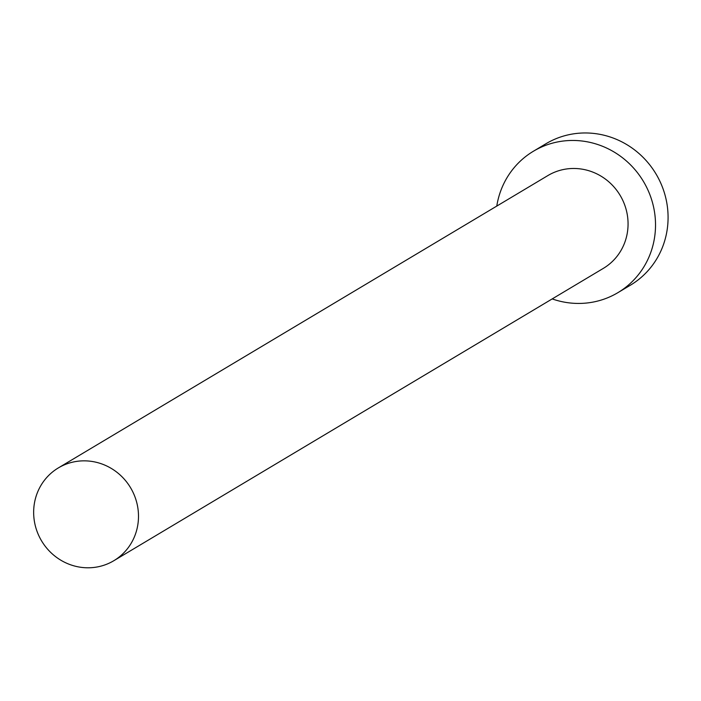 <?xml version="1.0" encoding="UTF-8"?>
<svg xmlns="http://www.w3.org/2000/svg" width="701" height="701" viewBox="0 0 701 701"><rect width="100%" height="100%" fill="white"/><g stroke="black" fill="none" stroke-linecap="round" stroke-linejoin="round"><path stroke-width="1.05" d="M81.158 567.337A54.056 51.83 -120.8 0 0 113.79 560.73A54.056 51.83 -120.8 0 0 137.098 503.984A54.056 51.83 -120.8 0 0 90.99 461.302A54.056 51.83 -120.8 0 0 58.358 467.909A54.056 51.83 -120.8 0 0 35.05 524.655A54.056 51.83 -120.8 0 0 81.158 567.337M113.79 560.73L603.359 268.36A54.056 51.83 -120.8 0 0 626.668 211.614A54.056 51.83 -120.8 0 0 580.568 168.932A54.056 51.83 -120.8 0 0 547.928 175.539L58.358 467.909M552.195 298.915A82.367 78.976 -120.8 0 0 568.152 302.744A82.367 78.976 -120.8 0 0 617.879 292.668A82.367 78.976 -120.8 0 0 653.393 206.199A82.367 78.976 -120.8 0 0 583.144 141.155A82.367 78.976 -120.8 0 0 533.417 151.232A82.367 78.976 -120.8 0 0 496.772 206.094M617.879 292.668L630.436 285.176A82.367 78.976 -120.8 0 0 665.95 198.698A82.367 78.976 -120.8 0 0 595.692 133.663A82.367 78.976 -120.8 0 0 545.965 143.731L533.417 151.232"/></g></svg>
